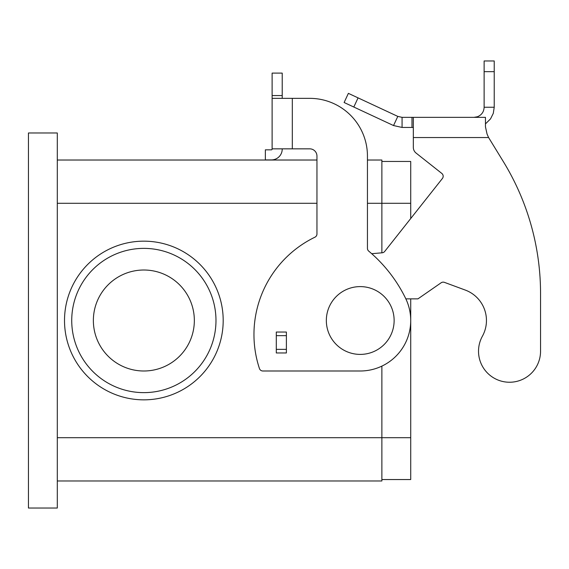 <?xml version="1.0" encoding="UTF-8"?>
<svg xmlns="http://www.w3.org/2000/svg" width="569" height="569" viewBox="0 0 569 569"><rect width="100%" height="100%" fill="white"/><g stroke="black" fill="none" stroke-linecap="round" stroke-linejoin="round"><path stroke-width="0.85" d="M57.298 480.983L381.87 480.983L381.87 366.123M28.45 508.032L57.298 508.032L57.298 132.975L28.45 132.975L28.45 508.032M57.298 160.024L316.954 160.024M367.446 160.024L381.87 160.024L381.87 252.814M381.87 161.461L410.718 161.461L410.718 218.539M410.718 298.867L410.718 479.546L381.87 479.546M272.117 148.843L272.117 98.352L309.742 98.352A57.704 57.704 0 0 1 367.446 156.055L367.446 248.376A3.606 3.606 0 0 0 368.733 251.135A144.256 144.256 0 0 1 405.612 298.376A50.492 50.492 0 0 1 360.234 370.995L262.864 370.995A3.606 3.606 0 0 1 259.436 368.52A108.188 108.188 0 0 1 314.927 237.195A3.606 3.606 0 0 0 316.954 233.951L316.954 156.055A7.212 7.212 0 0 0 309.742 148.843L272.117 148.843L271.975 149.547A0.718 0.718 0 0 1 271.399 149.832A0.718 0.718 0 0 0 272.117 149.114L271.975 149.547M272.117 95.549L282.217 95.549L282.217 73.109L272.117 73.109L272.117 98.352M282.217 95.549L282.217 98.352M282.217 148.843L282.217 149.114A10.818 10.818 0 0 1 271.399 159.932L265.353 159.932L265.353 149.832L271.399 149.832M268.959 159.932L271.399 159.932M292.317 148.843L292.317 98.352L309.742 98.352M143.85 241.164A79.34 79.34 0 0 1 223.19 320.503A79.34 79.34 0 0 1 143.85 399.843A79.34 79.34 0 0 1 64.51 320.503A79.34 79.34 0 0 1 143.85 241.164M215.978 320.503A72.128 72.128 0 0 1 143.85 392.631A72.128 72.128 0 0 1 71.73 320.503A72.128 72.128 0 0 1 143.85 248.376A72.128 72.128 0 0 1 215.978 320.503M93.366 320.503A50.492 50.492 0 0 0 143.85 370.995A50.492 50.492 0 0 0 194.342 320.503A50.492 50.492 0 0 0 143.85 270.012A50.492 50.492 0 0 0 93.366 320.503M316.954 156.055A7.212 7.212 0 0 0 309.742 148.843M360.234 354.402A33.898 33.898 0 0 1 326.336 320.503A33.898 33.898 0 0 1 360.234 286.605A33.898 33.898 0 0 1 394.132 320.503A33.898 33.898 0 0 1 360.234 354.402M286.392 349.352L286.392 332.04L276.292 332.04L276.292 352.958L286.392 352.958L286.392 349.352L276.292 349.352M413.329 127.442L402.07 127.442L393.535 125.55L397.802 116.403L402.07 117.349L485.449 117.349L485.449 126.78L487.05 134.056L488.593 137.542L503.359 161.639L488.593 137.542L413.329 137.542L413.329 147.399A7.212 7.212 0 0 0 416.067 153.054L441.807 173.424A3.606 3.606 0 0 1 442.398 178.488L384.701 251.434A3.606 3.606 0 0 1 382.183 252.792L371.706 253.703M413.329 117.349L413.329 137.542M405.853 298.867L417.938 298.867L441.124 282.786A3.606 3.606 0 0 1 444.432 282.366L465.243 290.055A32.454 32.454 0 0 1 482.398 336.215A31.018 31.018 0 0 0 501.78 381.258A31.018 31.018 0 0 0 540.55 351.229L540.55 293.533A252.444 252.444 0 0 0 503.359 161.639M485.449 126.78L487.05 134.056M444.432 282.366A3.606 3.606 0 0 0 441.124 282.786M540.55 293.533L540.55 351.229M442.398 178.488A3.606 3.606 0 0 0 441.807 173.424L416.067 153.054M402.07 117.349L402.07 127.442M393.535 125.55L344.117 102.505L348.384 93.359L397.802 116.403M485.449 123.907L490.549 118.864L493.287 113.345L494.226 107.249L484.127 107.249C483.899 111.823 481.673 114.988 477.448 116.752L474.034 117.349M484.127 107.249L484.127 60.968L494.226 60.968L494.226 107.249M57.298 437.71L410.718 437.71M57.298 203.297L316.954 203.297M367.446 203.297L410.718 203.297M286.392 335.653L276.292 335.653M411.992 117.349L411.992 127.442M358.072 97.875L353.804 107.029M477.448 116.752L477.661 117.349M484.127 71.658L494.226 71.658"/></g></svg>
